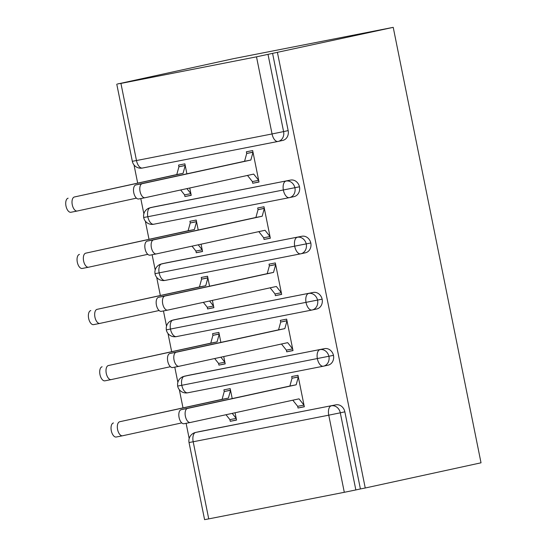 <?xml version="1.0" encoding="UTF-8"?>
<svg xmlns="http://www.w3.org/2000/svg" width="547" height="547" viewBox="0 0 547 547"><rect width="100%" height="100%" fill="white"/><g stroke="black" fill="none" stroke-linecap="round" stroke-linejoin="round"><path stroke-width="0.82" d="M256.502 56.833L120.928 83.417L136.483 160.538L272.05 133.953L256.502 56.833L393.225 27.35L233.446 58.679L117.687 83.971M134.015 164.941L137.673 183.081M140.791 198.561L143.861 213.768M145.345 221.125L149.003 239.265M152.121 254.752L155.191 269.951M156.674 277.315L160.333 295.455M163.45 310.942L166.52 326.142M168.004 333.506L171.662 351.646M174.78 367.126L177.85 382.332M179.334 389.696L182.992 407.836M186.11 423.316L189.18 438.53M393.225 27.35L481.025 462.81L365.246 487.999L277.445 52.539M208.735 518.884L344.302 492.3L328.754 415.18L193.187 441.764L208.735 518.884L204.585 519.65L189.036 442.53L193.187 441.764A8.602 4.376 -101.1 0 1 195.764 432.403L335.892 404.828A8.602 7.398 77.7 0 1 344.856 411.829L360.405 488.95L365.246 487.999M344.856 411.829L340.296 412.821L355.844 489.941L360.405 488.95M355.844 489.941L344.302 492.3M117.667 83.869L120.928 83.417M190.281 422.496L184.065 423.72A7.166 3.644 -101.1 0 1 184.024 423.727A7.166 3.644 -101.1 0 1 179.074 417.436A7.166 3.644 -101.1 0 1 181.235 409.669L187.525 408.438A7.166 3.644 78.9 0 0 185.371 416.199A7.166 3.644 78.9 0 0 190.322 422.489A7.166 3.644 78.9 0 0 190.356 422.482L299.011 398.845L303.988 405.095L297.691 406.332L298.033 408.014L304.303 406.653M298.033 408.014L304.33 406.783L297.985 375.317L291.688 376.548L292.03 378.237L298.3 376.869M235.066 412.759L236.543 420.075L230.253 421.306L236.516 419.946M232.208 398.578L230.198 388.609L223.908 389.84L224.243 391.529L222.096 399.324L119.745 421.73A7.166 3.644 78.9 0 0 117.584 429.491A7.166 3.644 78.9 0 0 122.535 435.781A7.166 3.644 78.9 0 0 122.576 435.774L181.768 422.899M226.007 414.729L229.911 419.624L230.253 421.306M200.072 431.467A8.602 7.398 77.7 0 1 200.195 431.439A8.602 7.398 77.7 0 1 200.325 431.412L335.892 404.828M272.604 53.483L288.153 130.603A8.602 7.398 77.7 0 1 282.717 140.429A8.602 7.398 77.7 0 1 282.587 140.456M154.746 206.711A8.602 7.398 77.7 0 1 154.876 206.684A8.602 7.398 77.7 0 1 155.006 206.657L290.58 180.072A8.602 7.398 77.7 0 1 299.482 186.794A8.602 7.398 77.7 0 1 294.047 196.619A8.602 7.398 77.7 0 1 293.917 196.647M144.962 197.74L138.747 198.964A7.166 3.644 -101.1 0 1 138.706 198.971A7.166 3.644 -101.1 0 1 133.755 192.681A7.166 3.644 -101.1 0 1 135.916 184.913L142.206 183.683A7.166 3.644 78.9 0 0 140.053 191.443A7.166 3.644 78.9 0 0 145.003 197.734A7.166 3.644 78.9 0 0 145.037 197.727L253.692 174.09L258.669 180.339L252.379 181.577L252.714 183.259L259.011 182.028L252.666 150.562L246.369 151.792L246.711 153.481L252.981 152.114M186.889 173.823L184.879 163.854L178.589 165.085L178.924 166.773L176.777 174.568L74.426 196.975A7.166 3.644 78.9 0 0 72.266 204.735A7.166 3.644 78.9 0 0 77.216 211.026A7.166 3.644 78.9 0 0 77.257 211.019L136.449 198.144M180.688 189.973L184.592 194.869L184.934 196.551L191.224 195.32L189.747 188.004M166.076 262.902A8.602 7.398 77.7 0 1 166.206 262.875A8.602 7.398 77.7 0 1 166.336 262.847L301.91 236.256A8.602 7.398 77.7 0 1 310.812 242.984A8.602 7.398 77.7 0 1 305.376 252.81A8.602 7.398 77.7 0 1 305.247 252.837M156.292 253.931L150.076 255.148A7.166 3.644 -101.1 0 1 150.035 255.162A7.166 3.644 -101.1 0 1 145.085 248.864A7.166 3.644 -101.1 0 1 147.246 241.104L153.536 239.873A7.166 3.644 78.9 0 0 151.382 247.634A7.166 3.644 78.9 0 0 156.333 253.924A7.166 3.644 78.9 0 0 156.367 253.917L265.022 230.28L269.999 236.53L263.702 237.76L264.044 239.449L270.341 238.218L263.996 206.752L257.699 207.983L258.04 209.672L264.31 208.304M198.219 230.013L196.209 220.044L189.918 221.275L190.253 222.964L188.106 230.759L85.756 253.165A7.166 3.644 78.9 0 0 83.595 260.926A7.166 3.644 78.9 0 0 88.546 267.216A7.166 3.644 78.9 0 0 88.587 267.209L147.779 254.334M192.018 246.164L195.922 251.052L196.264 252.741L202.554 251.504L201.077 244.188M177.406 319.092A8.602 7.398 77.7 0 1 177.536 319.058A8.602 7.398 77.7 0 1 177.666 319.031L313.24 292.447A8.602 7.398 77.7 0 1 322.142 299.175A8.602 7.398 77.7 0 1 316.706 309A8.602 7.398 77.7 0 1 316.576 309.028M167.621 310.122L161.406 311.339A7.166 3.644 -101.1 0 1 161.365 311.346A7.166 3.644 -101.1 0 1 156.415 305.055A7.166 3.644 -101.1 0 1 158.575 297.294L164.866 296.057A7.166 3.644 78.9 0 0 162.712 303.824A7.166 3.644 78.9 0 0 167.662 310.115A7.166 3.644 78.9 0 0 167.697 310.108L276.351 286.471L281.329 292.72L275.032 293.951L275.373 295.64L281.671 294.402L275.326 262.936L269.028 264.174L269.37 265.856L275.64 264.495M209.549 286.204L207.539 276.228L201.248 277.466L201.583 279.148L199.436 286.949L97.086 309.349A7.166 3.644 78.9 0 0 94.925 317.116A7.166 3.644 78.9 0 0 99.875 323.407A7.166 3.644 78.9 0 0 99.916 323.4L159.109 310.518M203.347 302.347L207.251 307.243L207.593 308.932L213.884 307.694L212.407 300.378M188.736 375.276A8.602 7.398 77.7 0 1 188.865 375.249A8.602 7.398 77.7 0 1 188.995 375.221L324.569 348.637A8.602 7.398 77.7 0 1 333.472 355.359A8.602 7.398 77.7 0 1 328.036 365.184A8.602 7.398 77.7 0 1 327.906 365.211M178.951 366.312L172.736 367.529A7.166 3.644 -101.1 0 1 172.695 367.536A7.166 3.644 -101.1 0 1 167.744 361.246A7.166 3.644 -101.1 0 1 169.905 353.485L176.196 352.247A7.166 3.644 78.9 0 0 174.042 360.008A7.166 3.644 78.9 0 0 178.992 366.305A7.166 3.644 78.9 0 0 179.026 366.292L287.681 342.661L292.659 348.904L286.361 350.142L286.703 351.824L293.001 350.593L286.655 319.127L280.358 320.364L280.7 322.046L286.97 320.686M220.879 342.395L218.868 332.419L212.578 333.656L212.913 335.338L210.766 343.14L108.415 365.54A7.166 3.644 78.9 0 0 106.255 373.3A7.166 3.644 78.9 0 0 111.205 379.597A7.166 3.644 78.9 0 0 111.246 379.584L170.438 366.709M214.677 358.538L218.581 363.434L218.923 365.116L225.214 363.885L223.737 356.569M188.865 375.249L182.889 376.678C179.69 378.127 177.912 380.603 177.549 384.11L177.645 386.059L181.802 385.293L333.472 355.359M286.703 351.824L292.973 350.463M218.923 365.116L225.186 363.755M275.373 295.64L281.643 294.272M207.593 308.932L213.856 307.564M264.044 239.449L270.314 238.089M196.264 252.741L202.527 251.381M252.714 183.259L258.984 181.898M184.934 196.551L191.197 195.19M177.536 319.058L171.56 320.487C168.36 321.937 166.582 324.412 166.22 327.926L166.315 329.875L322.142 299.175M166.206 262.875L160.23 264.304C157.03 265.746 155.252 268.228 154.89 271.736L154.986 273.685L310.812 242.984M154.876 206.684L148.9 208.113C145.7 209.563 143.923 212.038 143.56 215.545L143.656 217.494L147.813 216.728L299.482 186.794M181.235 409.669L289.883 386.032L292.03 378.237L298.327 376.999L296.173 384.801L289.883 386.032M297.691 406.332L292.802 400.199M187.525 408.438L296.173 384.801M122.501 435.788L116.279 437.012A7.166 3.644 -101.1 0 1 116.244 437.019A7.166 3.644 -101.1 0 1 111.294 430.728A7.166 3.644 -101.1 0 1 113.448 422.961M230.513 390.161L224.243 391.529L230.54 390.291L228.393 398.093L119.745 421.73M232.208 413.382L236.201 418.387L229.911 419.624M222.096 399.324L228.393 398.093M169.905 353.485L278.553 329.848L280.7 322.046L286.997 320.815L284.843 328.61L278.553 329.848M286.361 350.142L281.473 344.008M176.196 352.247L284.843 328.61M158.575 297.294L267.223 273.657L269.37 265.856L275.667 264.625L273.514 272.42L267.223 273.657M275.032 293.951L270.143 287.818M164.866 296.057L273.514 272.42M147.246 241.104L255.893 217.467L258.04 209.672L264.338 208.434L262.184 216.236L255.893 217.467M263.702 237.76L258.813 231.634M153.536 239.873L262.184 216.236M135.916 184.913L244.564 161.276L246.711 153.481L253.008 152.244L250.854 160.045L244.564 161.276M252.379 181.577L247.483 175.443M142.206 183.683L250.854 160.045M111.171 379.604L104.949 380.821A7.166 3.644 -101.1 0 1 104.915 380.828A7.166 3.644 -101.1 0 1 99.964 374.538A7.166 3.644 -101.1 0 1 102.118 366.777M219.183 333.978L212.913 335.338L219.21 334.108L217.063 341.902L108.415 365.54M220.879 357.191L224.872 362.196L218.581 363.434M210.766 343.14L217.063 341.902M99.841 323.414L93.619 324.631A7.166 3.644 -101.1 0 1 93.585 324.638A7.166 3.644 -101.1 0 1 88.635 318.347A7.166 3.644 -101.1 0 1 90.788 310.587M207.853 277.787L201.583 279.148L207.881 277.917L205.734 285.712L97.086 309.349M209.549 301L213.542 306.012L207.251 307.243M199.436 286.949L205.734 285.712M88.511 267.223L82.289 268.44A7.166 3.644 -101.1 0 1 82.255 268.454A7.166 3.644 -101.1 0 1 77.305 262.157A7.166 3.644 -101.1 0 1 79.459 254.396M196.523 221.597L190.253 222.964L196.551 221.726L194.404 229.528L85.756 253.165M198.219 244.81L202.212 249.822L195.922 251.052M188.106 230.759L194.404 229.528M77.182 211.033L70.96 212.257A7.166 3.644 -101.1 0 1 70.925 212.263A7.166 3.644 -101.1 0 1 65.975 205.973A7.166 3.644 -101.1 0 1 68.129 198.205M185.194 165.406L178.924 166.773L185.221 165.536L183.074 173.337L74.426 196.975M186.889 188.626L190.882 193.631L184.592 194.869M176.777 174.568L183.074 173.337M340.296 412.821L328.754 415.18A8.602 4.376 -101.1 0 1 331.332 405.819A8.602 7.398 -102.3 0 1 340.296 412.821M268.037 54.481L283.592 131.601L288.153 130.603M116.778 84.19L132.326 161.303L136.483 160.538A8.602 4.376 -101.1 0 0 142.411 168.045A8.602 4.376 -101.1 0 0 142.459 168.032L277.938 141.468M132.326 161.303A8.602 8.602 0 0 0 142.411 168.045L277.979 141.461A8.602 8.602 0 0 0 278.156 141.427A8.602 7.398 -102.3 0 1 278.026 141.447A8.602 4.376 -101.1 0 1 277.979 141.461A8.602 4.376 -101.1 0 1 272.05 133.953L283.592 131.601A8.602 7.398 -102.3 0 1 278.156 141.427L282.717 140.429M200.325 431.412L195.764 432.403A8.602 7.398 77.7 0 0 195.635 432.431A8.602 8.602 0 0 0 189.036 442.53M323.256 366.223L187.778 392.787A8.602 4.376 -101.1 0 1 187.73 392.801A8.602 4.376 -101.1 0 1 181.802 385.293A8.602 4.376 -101.1 0 1 184.435 376.213L324.569 348.637M177.645 386.059A8.602 8.602 0 0 0 187.73 392.801L323.298 366.216A8.602 4.376 -101.1 0 0 323.345 366.203A8.602 7.398 -102.3 0 0 323.475 366.182A8.602 7.398 -102.3 0 0 328.911 356.35A8.602 7.398 -102.3 0 0 320.009 349.629A8.602 4.376 -101.1 0 0 317.369 358.709A8.602 4.376 -101.1 0 0 323.298 366.216A8.602 8.602 0 0 0 323.475 366.182L328.036 365.184M188.995 375.221L184.428 376.213A8.602 7.398 77.7 0 0 184.305 376.24M311.927 310.033L176.449 336.603A8.602 4.376 -101.1 0 1 176.401 336.61A8.602 4.376 -101.1 0 1 170.473 329.103A8.602 4.376 -101.1 0 1 173.105 320.029L313.24 292.447M177.666 319.031L173.098 320.029A8.602 7.398 77.7 0 0 172.975 320.05M300.597 253.849L165.119 280.413A8.602 4.376 -101.1 0 1 165.071 280.42A8.602 4.376 -101.1 0 1 159.143 272.912A8.602 4.376 -101.1 0 1 161.775 263.839L301.91 236.256M166.336 262.847L161.768 263.839A8.602 7.398 77.7 0 0 161.645 263.866M289.267 197.658L153.789 224.222A8.602 4.376 -101.1 0 1 153.741 224.236A8.602 4.376 -101.1 0 1 147.813 216.728A8.602 4.376 -101.1 0 1 150.446 207.648L290.58 180.072M155.006 206.657L150.446 207.648M166.315 329.875A8.602 8.602 0 0 0 176.401 336.61L311.968 310.026A8.602 4.376 -101.1 0 0 312.016 310.019A8.602 7.398 -102.3 0 0 312.146 309.992A8.602 7.398 -102.3 0 0 317.581 300.166A8.602 7.398 -102.3 0 0 308.679 293.438A8.602 4.376 -101.1 0 0 306.04 302.518A8.602 4.376 -101.1 0 0 311.968 310.026A8.602 8.602 0 0 0 312.146 309.992L316.706 309M297.342 237.254A8.602 4.376 -101.1 0 0 294.71 246.328A8.602 4.376 -101.1 0 0 300.638 253.835A8.602 4.376 -101.1 0 0 300.686 253.829A8.602 7.398 -102.3 0 0 300.816 253.801A8.602 7.398 -102.3 0 0 306.252 243.976A8.602 7.398 -102.3 0 0 297.349 237.254M143.656 217.494A8.602 8.602 0 0 0 153.741 224.236L289.308 197.652A8.602 4.376 -101.1 0 0 289.356 197.638A8.602 7.398 -102.3 0 0 289.486 197.611A8.602 7.398 -102.3 0 0 294.922 187.785A8.602 7.398 -102.3 0 0 286.019 181.064A8.602 4.376 -101.1 0 0 283.38 190.144A8.602 4.376 -101.1 0 0 289.308 197.652A8.602 8.602 0 0 0 289.486 197.611L294.047 196.619M195.635 432.431L200.195 431.439M154.986 273.685A8.602 8.602 0 0 0 165.071 280.42L300.638 253.835A8.602 8.602 0 0 0 300.816 253.801L305.376 252.81M190.322 422.489L184.024 423.727M116.244 437.019L122.535 435.781M178.992 366.305L172.695 367.536M167.662 310.115L161.365 311.346M156.333 253.924L150.035 255.162M145.003 197.734L138.706 198.971M104.915 380.828L111.205 379.597M93.585 324.638L99.875 323.407M82.255 268.454L88.546 267.216M70.925 212.263L77.216 211.026"/></g></svg>
